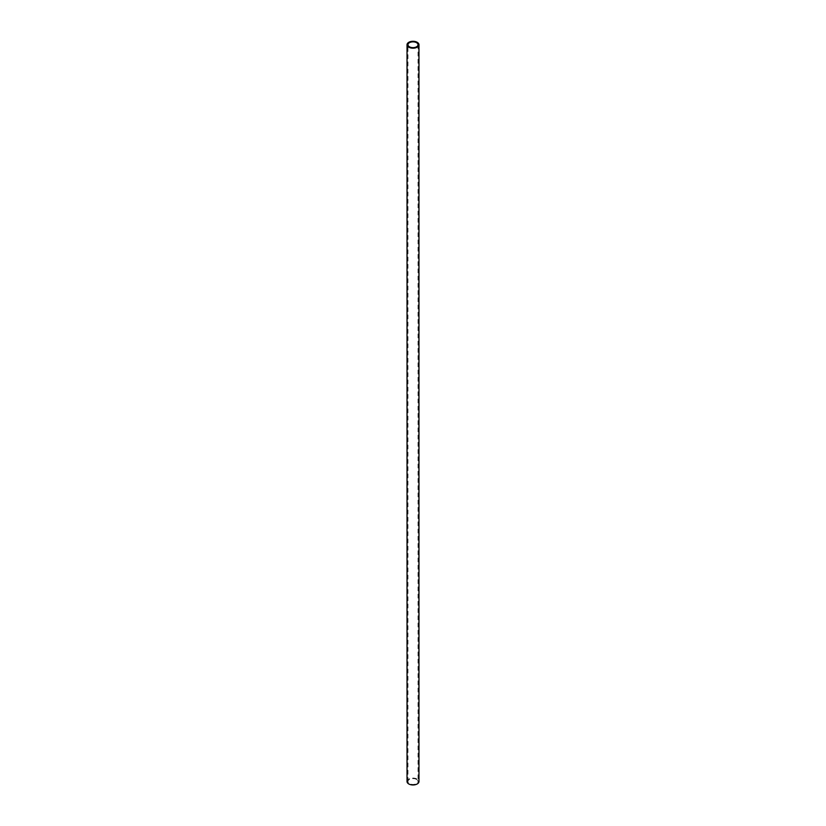 <?xml version="1.0" encoding="UTF-8"?>
<svg xmlns="http://www.w3.org/2000/svg" width="826" height="826" viewBox="0 0 826 826"><rect width="100%" height="100%" fill="white"/><g stroke="black" fill="none" stroke-linecap="round" stroke-linejoin="round"><path stroke-width="0.62" stroke-dasharray="4.13 3.1" d="M416.562 779.465A5.028 2.901 0 0 0 411.08 778.835A5.028 2.901 0 0 0 407.972 781.52A5.028 2.901 0 0 0 413 784.421A5.028 2.901 0 0 0 418.028 781.52A5.028 2.901 0 0 0 416.562 779.465M407.032 781.52A5.968 3.449 180 0 1 413 778.071A5.968 3.449 180 0 1 418.968 781.52M407.972 781.52L407.972 44.749M418.028 44.749L418.028 781.52"/><path stroke-width="1.24" d="M416.562 42.694A5.028 2.901 180 0 1 418.028 44.749A5.028 2.901 180 0 1 414.92 47.423A5.028 2.901 180 0 1 409.438 46.793A5.028 2.901 180 0 1 407.972 44.749A5.028 2.901 180 0 1 411.08 42.064A5.028 2.901 180 0 1 416.562 42.694M408.787 47.175A5.968 3.449 180 0 1 407.032 44.749A5.968 3.449 180 0 1 413 41.3A5.968 3.449 180 0 1 418.968 44.749A5.968 3.449 180 0 1 415.282 47.929A5.968 3.449 180 0 1 408.787 47.175M418.968 44.749L418.968 781.52A5.968 3.449 180 0 1 415.282 784.7A5.968 3.449 180 0 1 408.787 783.957A5.968 3.449 180 0 1 407.032 781.52L407.032 44.749"/></g></svg>
